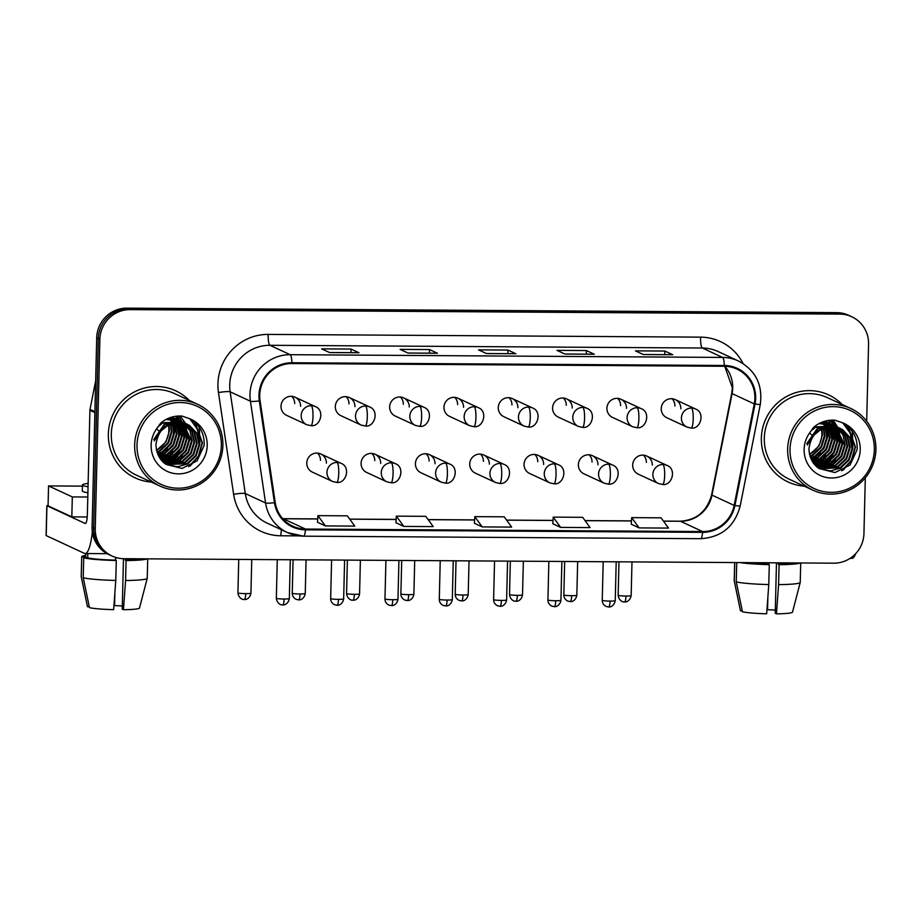 <?xml version="1.0" encoding="UTF-8"?>
<svg xmlns="http://www.w3.org/2000/svg" width="922" height="922" viewBox="0 0 922 922"><rect width="100%" height="100%" fill="white"/><g stroke="black" fill="none" stroke-linecap="round" stroke-linejoin="round"><path stroke-width="1.38" d="M380.705 463.432A10.004 9.762 114.9 0 0 375.116 454.304A10.004 9.762 114.9 0 0 361.09 463.317A10.004 9.762 114.9 0 0 366.691 472.456L386.883 481.826A10.004 9.762 114.9 0 1 391.343 462.775A10.004 1.994 90.4 0 1 393.072 473.666A10.004 1.994 -89.6 0 1 391.032 482.748L386.883 481.826M435.023 463.778A10.004 9.762 114.9 0 0 429.433 454.638A10.004 9.762 114.9 0 0 415.419 463.651A10.004 9.762 114.9 0 0 421.008 472.79L441.2 482.16A10.004 9.762 114.9 0 1 445.66 463.121A10.004 1.994 90.4 0 1 447.401 474A10.004 1.994 -89.6 0 1 445.349 483.093L441.2 482.16M489.34 464.123A10.004 9.762 114.9 0 0 483.75 454.984A10.004 9.762 114.9 0 0 469.736 463.997A10.004 9.762 114.9 0 0 475.326 473.136L495.529 482.506A10.004 9.762 114.9 0 1 499.978 463.466A10.004 1.994 90.4 0 1 501.718 474.346A10.004 1.994 -89.6 0 1 499.666 483.439L495.529 482.506M543.657 464.469A10.004 9.762 114.9 0 0 538.068 455.33A10.004 9.762 114.9 0 0 524.053 464.342A10.004 9.762 114.9 0 0 529.643 473.482L549.846 482.851A10.004 9.762 114.9 0 1 554.295 463.812A10.004 1.994 90.4 0 1 556.035 474.692A10.004 1.994 -89.6 0 1 553.984 483.773L549.846 482.851M597.975 464.815A10.004 9.762 114.9 0 0 592.385 455.675A10.004 9.762 114.9 0 0 578.371 464.688A10.004 9.762 114.9 0 0 583.96 473.827L604.164 483.197A10.004 9.762 114.9 0 1 608.612 464.158A10.004 1.994 90.4 0 1 610.352 475.037A10.004 1.994 -89.6 0 1 608.313 484.119L604.164 483.197M652.303 465.149A10.004 9.762 114.9 0 0 646.702 456.01A10.004 9.762 114.9 0 0 632.688 465.034A10.004 9.762 114.9 0 0 638.278 474.173L658.481 483.531A10.004 9.762 114.9 0 1 662.93 464.492A10.004 1.994 90.4 0 1 664.67 475.383A10.004 1.994 -89.6 0 1 662.63 484.465L658.481 483.531M326.388 463.098A10.004 9.762 114.9 0 0 320.787 453.958A10.004 9.762 114.9 0 0 306.772 462.971A10.004 9.762 114.9 0 0 312.374 472.11L332.565 481.48A10.004 9.762 114.9 0 1 337.026 462.441A10.004 1.994 90.4 0 1 338.754 473.32A10.004 1.994 -89.6 0 1 336.714 482.402L332.565 481.48M354.924 406.671A10.004 9.762 114.9 0 0 349.334 397.532A10.004 9.762 114.9 0 0 335.32 406.544A10.004 9.762 114.9 0 0 340.91 415.684L361.113 425.054A10.004 9.762 114.9 0 1 365.561 406.014A10.004 1.994 90.4 0 1 367.302 416.894A10.004 1.994 -89.6 0 1 365.262 425.987L361.113 425.054M409.253 407.017A10.004 9.762 114.9 0 0 403.652 397.878A10.004 9.762 114.9 0 0 389.637 406.89A10.004 9.762 114.9 0 0 395.227 416.029L415.43 425.399A10.004 9.762 114.9 0 1 419.879 406.36A10.004 1.994 90.4 0 1 421.619 417.24A10.004 1.994 -89.6 0 1 419.579 426.333L415.43 425.399M463.57 407.363A10.004 9.762 114.9 0 0 457.969 398.223A10.004 9.762 114.9 0 0 443.955 407.236A10.004 9.762 114.9 0 0 449.556 416.375L469.747 425.745A10.004 9.762 114.9 0 1 474.196 406.706A10.004 1.994 90.4 0 1 475.936 417.585A10.004 1.994 -89.6 0 1 473.896 426.667L469.747 425.745M517.887 407.708A10.004 9.762 114.9 0 0 512.286 398.569A10.004 9.762 114.9 0 0 498.272 407.582A10.004 9.762 114.9 0 0 503.873 416.721L524.065 426.091A10.004 9.762 114.9 0 1 528.525 407.051A10.004 1.994 90.4 0 1 530.254 417.931A10.004 1.994 -89.6 0 1 528.214 427.013L524.065 426.091M572.205 408.043A10.004 9.762 114.9 0 0 566.604 398.903A10.004 9.762 114.9 0 0 552.589 407.927A10.004 9.762 114.9 0 0 558.19 417.067L578.382 426.425A10.004 9.762 114.9 0 1 582.842 407.386A10.004 1.994 90.4 0 1 584.571 418.277A10.004 1.994 -89.6 0 1 582.531 427.359L578.382 426.425M626.522 408.388A10.004 9.762 114.9 0 0 620.932 399.249A10.004 9.762 114.9 0 0 606.918 408.262A10.004 9.762 114.9 0 0 612.508 417.401L632.699 426.771A10.004 9.762 114.9 0 1 637.16 407.731A10.004 1.994 90.4 0 1 638.888 418.611A10.004 1.994 -89.6 0 1 636.848 427.704L632.699 426.771M680.839 408.734A10.004 9.762 114.9 0 0 675.25 399.595A10.004 9.762 114.9 0 0 661.235 408.607A10.004 9.762 114.9 0 0 666.825 417.747L687.017 427.117A10.004 9.762 114.9 0 1 691.477 408.077A10.004 1.994 90.4 0 1 693.217 418.957A10.004 1.994 -89.6 0 1 691.166 428.05L687.017 427.117M300.607 406.325A10.004 9.762 114.9 0 0 295.017 397.198A10.004 9.762 114.9 0 0 281.003 406.21A10.004 9.762 114.9 0 0 286.592 415.349L306.796 424.719A10.004 9.762 114.9 0 1 311.244 405.668A10.004 1.994 90.4 0 1 312.984 416.56A10.004 1.994 -89.6 0 1 310.933 425.641L306.796 424.719M291.801 396.345A10.004 9.762 -65.1 0 1 294.671 403.571M672.034 398.742A10.004 9.762 -65.1 0 1 674.904 405.98M617.717 398.396A10.004 9.762 -65.1 0 1 620.587 405.634M563.4 398.05A10.004 9.762 -65.1 0 1 566.258 405.288M509.082 397.716A10.004 9.762 -65.1 0 1 511.941 404.942M454.753 397.37A10.004 9.762 -65.1 0 1 457.623 404.608M400.436 397.025A10.004 9.762 -65.1 0 1 403.306 404.262M346.119 396.679A10.004 9.762 -65.1 0 1 348.989 403.917M317.583 453.105A10.004 9.762 -65.1 0 1 320.441 460.343M643.487 455.157A10.004 9.762 -65.1 0 1 646.357 462.395M589.17 454.823A10.004 9.762 -65.1 0 1 592.039 462.049M534.852 454.477A10.004 9.762 -65.1 0 1 537.722 461.715M480.535 454.131A10.004 9.762 -65.1 0 1 483.405 461.369M426.218 453.785A10.004 9.762 -65.1 0 1 429.087 461.023M371.9 453.451A10.004 9.762 -65.1 0 1 374.77 460.677M108.347 434.043A48.025 46.872 114.9 0 0 135.2 477.907A48.025 46.872 114.9 0 0 151.266 482.045A48.025 46.872 114.9 0 1 135.2 477.907A48.025 46.872 114.9 0 1 108.347 434.043A48.025 46.872 114.9 0 1 175.618 390.767A48.025 46.872 114.9 0 0 108.347 434.043M761.353 438.169A48.025 46.872 114.9 0 0 788.206 482.033A48.025 46.872 114.9 0 0 804.261 486.171A48.025 46.872 114.9 0 1 788.206 482.033A48.025 46.872 114.9 0 1 761.353 438.169A48.025 46.872 114.9 0 1 828.624 394.893A48.025 46.872 114.9 0 0 761.353 438.169M259.739 395.227A32.016 31.244 -65.1 0 1 291.894 363.545L724.289 366.276A32.016 31.244 -65.1 0 1 736.978 369.111A32.016 31.244 -65.1 0 1 754.277 403.894L734.154 505.406A32.016 31.244 -65.1 0 1 702.61 531.556L305.482 529.044A32.016 31.244 -65.1 0 1 292.793 526.208A32.016 31.244 -65.1 0 1 275.229 502.502L260.085 400.77A32.016 31.244 -65.1 0 1 259.739 395.227M258.955 395.227A32.823 32.028 114.9 0 0 259.301 400.897L274.456 502.64A32.823 32.028 114.9 0 0 305.47 529.839L702.587 532.351A32.823 32.028 114.9 0 0 734.926 505.544L755.037 404.032A32.823 32.028 114.9 0 0 724.312 365.481L291.917 362.749A32.823 32.028 114.9 0 0 258.955 395.227M112.035 556.035L108.865 554.571A30.023 29.297 114.9 0 1 92.085 527.154L96.706 337.855A30.023 29.297 114.9 0 1 126.856 308.144L836.727 312.639A30.023 29.297 114.9 0 1 848.62 315.289L850.211 316.027A30.023 29.297 114.9 0 0 838.305 313.365L128.435 308.882A30.023 29.297 114.9 0 0 98.297 338.581L93.664 527.891A30.023 29.297 114.9 0 0 110.456 555.309A30.023 29.297 114.9 0 1 93.664 527.891L98.297 338.581A30.023 29.297 114.9 0 1 128.435 308.882L838.305 313.365A30.023 29.297 114.9 0 1 850.211 316.027L851.79 316.765A30.023 29.297 114.9 0 0 839.896 314.102L130.025 309.619A30.023 29.297 114.9 0 0 99.876 339.319L95.254 528.629A30.023 29.297 114.9 0 0 112.035 556.035A30.023 29.297 114.9 0 0 123.94 558.697L833.799 563.181A30.023 29.297 114.9 0 0 863.949 533.481L865.309 477.815M672.484 354.716A8.01 1.59 90.4 0 1 672.622 354.693A8.01 1.59 90.4 0 1 672.76 354.728L664.843 351.052L635.431 350.867L643.349 354.544L672.76 354.728M664.75 354.647L664.843 351.052M594.045 354.221A8.01 1.59 90.4 0 1 594.183 354.198A8.01 1.59 90.4 0 1 594.321 354.232L586.404 350.556L556.992 350.372L564.909 354.048L594.321 354.232M586.311 354.152L586.404 350.556M358.727 352.734A8.01 1.59 90.4 0 1 358.865 352.711A8.01 1.59 90.4 0 1 359.004 352.746L351.086 349.069L321.674 348.885L329.592 352.561L359.004 352.746M350.994 352.665L351.086 349.069M437.166 353.23A8.01 1.59 90.4 0 1 437.305 353.207A8.01 1.59 90.4 0 1 437.443 353.241L429.525 349.565L400.113 349.38L408.031 353.057L437.443 353.241M429.433 353.161L429.525 349.565M515.605 353.725A8.01 1.59 90.4 0 1 515.744 353.702A8.01 1.59 90.4 0 1 515.882 353.737L507.964 350.06L478.553 349.876L486.47 353.552L515.882 353.737M507.872 353.656L507.964 350.06M189.16 400.355A48.025 46.872 114.9 0 0 175.618 390.767A48.025 46.872 114.9 0 1 189.16 400.355M842.155 404.481A48.025 46.872 114.9 0 0 828.624 394.893L828.624 394.893A48.025 46.872 114.9 0 1 842.155 404.481M866.692 421.216L868.57 344.183A30.023 29.297 114.9 0 0 851.79 316.765M631.27 524.226L639.107 527.903L668.519 528.087L661.086 517.818L631.674 517.622L631.27 524.261M395.953 522.739L403.79 526.416L433.213 526.6L425.768 516.332L396.356 516.136L395.953 522.774M317.514 522.244L325.351 525.92L354.774 526.105L347.329 515.836L317.917 515.64L317.514 522.278M552.831 523.731L560.668 527.407L590.092 527.591L582.646 517.323L553.235 517.127L552.831 523.765M482.229 526.911L511.652 527.096L504.207 516.827L474.795 516.631L474.392 523.27L482.229 526.911L474.795 516.631M507.964 364.916L478.506 364.743M400.102 364.225L429.525 364.421M321.663 363.729L351.086 363.925M556.98 365.216L586.392 365.412M664.831 365.907L635.385 365.734M403.79 526.416L396.356 516.136M325.351 525.92L317.917 515.64M560.668 527.407L553.235 517.127M639.107 527.903L631.674 517.622M166.686 463.778A40.026 39.058 114.9 0 0 167.493 463.247M167.85 463.005A40.026 39.058 114.9 0 0 169.279 461.98M169.902 461.507A40.026 39.058 114.9 0 0 172.368 459.398M173.474 458.349A40.026 39.058 114.9 0 0 178.476 452.31M92.35 531.982A40.026 7.975 90.4 0 1 85.135 553.546A40.026 7.975 90.4 0 1 84.409 553.373L46.1 535.555L46.826 505.671L85.147 523.489A10.004 1.994 -89.6 0 0 85.32 523.535A10.004 1.994 -89.6 0 0 87.371 514.441L89.918 410.267A5.002 4.887 -65.1 0 1 90.01 409.403L95.658 380.89M48.082 505.406L46.826 505.671M819.693 467.903A40.026 39.058 114.9 0 0 820.488 467.373M820.845 467.131A40.026 39.058 114.9 0 0 822.286 466.106M822.897 465.633A40.026 39.058 114.9 0 0 825.374 463.524M826.481 462.475A40.026 39.058 114.9 0 0 831.483 456.436M855.651 553.707A40.026 7.975 90.4 0 1 851.87 558.386L850.072 558.375M199.532 434.619A45.028 43.945 114.9 0 0 199.071 426.955M197.723 404.332L174.362 393.498A45.028 43.945 114.9 0 0 111.297 434.055A45.028 43.945 114.9 0 0 136.468 475.187L159.829 486.021A45.028 43.945 114.9 0 0 222.894 445.453A45.028 43.945 114.9 0 0 197.723 404.332A45.028 43.945 114.9 0 0 134.658 444.9A45.028 43.945 114.9 0 0 159.829 486.021M221.338 445.626A43.023 41.986 114.9 0 0 180.216 402.522A43.023 41.986 114.9 0 0 137.009 445.096A43.023 41.986 114.9 0 0 178.13 488.199A43.023 41.986 114.9 0 0 221.338 445.626M161.673 460.62L174.465 457.831L182.982 449.729L186.44 438.584L180.286 422.38C166.075 422.737 157.962 430.205 155.945 444.773L156.498 450.374L165.822 464.354L182.026 468.445L197.101 460.839L204.142 445.441C204.638 433.063 199.452 424.028 188.595 418.334L182.026 416.087C174.039 415.557 166.94 417.897 160.716 423.106L156.567 428.903L159.909 431.842L168.991 424.454L180.297 422.391L189.459 425.33L197.158 433.524L199.636 444.715L196.19 455.86L187.662 463.95L177.543 466.786L167.159 464.723L164.001 462.925M170.8 423.717L171.976 431.876L168.53 443.033L160.002 451.123L157.074 452.483M170.328 423.901L171.354 431.588L167.896 442.733L159.368 450.835L156.924 451.999M172.621 423.117L174.489 433.052L171.043 444.197L162.514 452.287L157.743 454.269M172.172 423.256L173.866 432.752L170.409 443.897L161.892 451.999L157.57 453.831M174.35 422.714L177.012 434.216L173.555 445.361L165.026 453.451L158.48 455.86M173.924 422.795L176.379 433.928L172.921 445.072L164.404 453.163L158.284 455.48M176.01 422.46L179.525 435.38L176.067 446.525L167.55 454.627L159.275 457.3M175.606 422.507L178.891 435.092L175.445 446.236L166.917 454.327L159.068 456.955M177.612 422.334L182.037 436.544L178.58 447.689L170.063 455.791L160.117 458.614M177.22 422.345L181.415 436.256L177.958 447.401L169.429 455.491L159.909 458.303M179.156 422.322L184.55 437.72L181.104 448.864L172.575 456.955L161.004 459.801M178.776 422.311L183.927 437.42L180.47 448.565L171.941 456.667L160.774 459.513M180.654 422.414L187.062 438.884L183.616 450.028L175.088 458.119L161.903 460.873M182.095 422.61L189.586 440.048L186.129 451.192L177.6 459.283L162.802 461.83M181.738 422.553L188.952 439.759L185.495 450.904L176.978 458.995L162.583 461.599M183.501 422.898L190.07 430.954L192.099 441.212L188.641 452.356L180.113 460.458L163.678 462.648M183.155 422.818L191.465 440.923L188.019 452.068L179.49 460.159L163.471 462.452M184.861 423.267L192.249 431.438L194.611 442.376L191.154 453.52L182.637 461.622L164.715 463.397M184.527 423.163L191.707 431.323L193.977 442.087L190.531 453.232L182.003 461.334L164.427 463.213M186.175 423.728L194.646 432.36L197.124 443.551L193.666 454.696L185.149 462.786L165.914 464.1M185.852 423.601L194.012 432.072L196.501 443.252L193.044 454.396L184.515 462.498L165.614 463.927M187.131 424.12L196.524 433.236L199.014 444.416L195.556 455.572L187.039 463.662L166.847 464.573M168.864 424.546L169.464 430.712L166.006 441.857L156.521 450.466M156.486 450.316A22.624 22.07 114.9 0 0 168.841 428.638L168.357 424.8M169.337 417.931L169.855 418.565M170.097 418.865L170.8 419.833M171.019 420.178L171.665 421.25M171.884 421.619L172.472 422.806M169.706 418.888L170.397 419.89M170.616 420.236L171.25 421.331M171.457 421.711L172.034 422.933M170.605 417.77L171.388 418.565M171.642 418.842L172.379 419.729M172.61 420.04L173.313 421.008M173.532 421.342L174.189 422.414M170.247 417.735L171.008 418.553M171.262 418.842L171.988 419.74M172.218 420.063L172.91 421.054M173.129 421.4L173.762 422.495M172.045 417.954L172.863 418.68M173.129 418.934L173.901 419.729M174.154 420.017L174.892 420.893M175.134 421.204L175.825 422.172M171.699 417.897L172.495 418.646M172.76 418.899L173.52 419.717M173.774 420.006L174.5 420.905M174.731 421.227L175.422 422.218M172.287 417.435L173.163 418.023M173.451 418.231L174.293 418.888M174.569 419.118L175.376 419.844M175.641 420.098L176.413 420.905M176.667 421.181L177.404 422.057M172.218 416.986L173.301 417.724M173.601 417.897L174.5 418.415M174.8 418.6L175.676 419.187M175.964 419.395L176.805 420.052M177.082 420.282L177.888 421.008M178.153 421.262L178.926 422.069M172.045 417.124L172.979 417.597M173.278 417.77L174.177 418.311M174.465 418.507L175.33 419.107M175.618 419.326L176.448 419.994M176.724 420.236L177.52 420.974M178.061 422.046L177.785 421.239L178.557 422.057M171.469 417.205L175.814 418.899M176.114 419.061L177.024 419.579M177.312 419.775L178.188 420.363M178.476 420.57L179.317 421.227M179.594 421.458L180.401 422.184M174.558 418.288L175.491 418.772M175.791 418.934L176.69 419.475M176.978 419.671L177.842 420.271M178.13 420.49L178.96 421.158M179.237 421.4L180.044 422.138M169.913 417.712L178.326 420.063M178.626 420.225L179.536 420.755M179.836 420.939L180.7 421.527M180.989 421.734L181.83 422.391M170.455 417.528L177.439 419.729M175.434 416.306L178.004 419.936M178.303 420.109L179.202 420.639M179.49 420.835L180.366 421.446M180.643 421.654L181.484 422.334M165.948 419.498L180.839 421.227M181.15 421.389L182.049 421.919M182.349 422.103L183.224 422.691M167.32 418.795L179.905 420.766M179.594 420.628L180.516 421.1M180.816 421.273L181.715 421.815M182.014 421.999L182.879 422.61M157.547 427.243L162.675 423.048L183.351 422.391M183.662 422.564L184.561 423.083M159.471 424.546L162.053 422.76L182.418 421.93M182.107 421.792L183.029 422.264M183.34 422.437L184.227 422.979M154.262 440.947L165.188 424.224L185.864 423.555M153.801 439.529L164.565 423.924L184.942 423.094M180.205 415.995L185.541 423.428M160.094 431.611L167.078 425.1L187.454 424.27M173.67 429.917C173.682 435.599 172.184 440.889 169.199 445.799M195.326 422.818L202.448 442.929L199.025 455.71L190.232 465.979M190.497 419.349L197.746 429.525L199.936 441.765L199.625 445.119M182.429 455.733L174.465 462.21M175.641 416.283L177.37 419.591M177.715 420.397L177.958 421.02M178.419 422.311L179.006 424.385M179.329 425.895L179.502 435.783M172.379 451.065L164.404 457.543M162.975 458.292L160.635 459.329M172.691 418.069L172.933 418.692M173.394 420.006L173.693 420.962M173.785 421.308L173.981 422.057M174.304 423.555L174.477 433.455M167.343 448.737L159.379 455.203M194.484 422.092L202.137 442.791L198.334 456.263L188.664 466.705M190.082 419.118L197.412 429.306L199.601 442.134M197.988 450.293L195.476 455.699M190.439 446.79L187.927 452.206M187.927 445.626L185.414 451.042M180.078 457.715L173.394 462.475M184.769 423.336L185.138 424.247M185.322 424.731L186.083 427.14M186.394 428.442L187.028 436.302M185.414 444.462L182.902 449.867M177.554 456.54L170.87 461.311M169.602 461.934L167.066 462.971M166.525 463.167L165.453 463.501M178.649 416.006L182.164 421.953M182.81 423.567L183.57 425.964M183.881 427.278L184.515 435.126M182.902 443.286L180.378 448.703M175.042 455.376L168.357 460.136M167.078 460.77L164.554 461.807M164.012 461.991L163.24 462.245M177.059 416.11L179.652 420.789M180.297 422.391L181.058 424.8M181.369 426.102L181.991 433.962M180.378 442.122L177.865 447.539M172.529 454.212L165.845 458.972M164.565 459.605L162.042 460.643M178.153 422.311L178.534 423.636M178.856 424.938L179.479 432.798M177.865 440.958L175.353 446.375M170.017 453.048L163.332 457.808M162.053 458.441L160.474 459.11M172.84 438.63L170.328 444.035M852.539 438.745A45.028 43.945 114.9 0 0 852.078 431.081M850.729 408.458L827.357 397.624A45.028 43.945 114.9 0 0 764.292 438.18A45.028 43.945 114.9 0 0 789.463 479.313L812.835 490.147A45.028 43.945 114.9 0 0 875.9 449.579A45.028 43.945 114.9 0 0 850.729 408.458A45.028 43.945 114.9 0 0 787.653 449.026A45.028 43.945 114.9 0 0 812.835 490.147M874.333 449.752A43.023 41.986 114.9 0 0 833.223 406.648A43.023 41.986 114.9 0 0 790.016 449.221A43.023 41.986 114.9 0 0 831.125 492.325A43.023 41.986 114.9 0 0 874.333 449.752M808.905 448.853L809.493 454.5L818.828 468.48L835.021 472.571L850.096 464.965L857.137 449.567C857.633 437.189 852.447 428.154 841.59 422.46L835.021 420.213C827.046 419.683 819.935 422.022 813.711 427.232L809.574 433.029L812.916 435.968L821.998 428.58L833.292 426.517L842.454 429.456L850.153 437.65L852.643 448.841L849.185 459.986L840.668 468.076L830.549 470.912L820.165 468.849L816.996 467.051M823.795 427.843L824.983 436.002L821.525 447.158L812.997 455.249L810.081 456.609M823.323 428.027L824.349 435.714L820.903 446.859L812.374 454.961L809.931 456.125M825.616 427.243L827.495 437.178L824.038 448.323L815.521 456.413L810.738 458.395M825.178 427.382L826.861 436.878L823.415 448.023L814.887 456.125L810.565 457.957M827.357 426.84L830.007 438.342L826.55 449.487L818.033 457.577L811.475 459.986M826.93 426.921L829.385 438.054L825.928 449.198L817.399 457.289L811.291 459.605M829.016 426.586L832.52 439.506L829.074 450.651L820.545 458.753L812.282 461.426M828.601 426.632L831.898 439.218L828.44 450.362L819.923 458.453L812.075 461.081M830.618 426.46L835.044 440.67L831.586 451.815L823.058 459.917L813.123 462.74M830.215 426.471L834.41 440.382L830.953 451.526L822.436 459.629L812.904 462.429M832.163 426.448L837.556 441.845L834.099 452.99L825.57 461.081L813.999 463.927M831.782 426.437L836.922 441.546L833.465 452.69L824.948 460.793L813.78 463.639M833.649 426.54L840.069 443.009L836.611 454.154L828.094 462.245L814.898 464.999M833.281 426.506L839.435 442.71L835.989 453.855L827.46 461.957L814.679 464.746M835.102 426.736L842.581 444.173L839.124 455.318L830.607 463.409L815.809 465.956M834.744 426.679L841.959 443.885L838.501 455.03L829.973 463.121L815.578 465.725M836.508 427.024L843.065 435.08L845.094 445.338L841.648 456.482L833.119 464.584L816.685 466.774M836.162 426.944L844.471 445.049L841.014 456.194L832.485 464.285L816.466 466.578M837.856 427.393L845.255 435.564L847.618 446.502L844.16 457.646L835.632 465.748L817.722 467.523M837.522 427.289L844.713 435.449L846.984 446.213L843.526 457.358L835.009 465.46L817.422 467.339M839.181 427.854L847.641 436.486L850.13 447.677L846.673 458.822L838.144 466.912L818.92 468.226M838.847 427.727L847.018 436.198L849.496 447.377L846.039 458.522L837.522 466.624L818.621 468.053M840.138 428.246L849.531 437.362L852.009 448.541L848.563 459.698L840.034 467.788L819.842 468.699M821.871 428.672L822.47 434.838L819.013 445.983L809.516 454.592M809.481 454.442A22.624 22.07 114.9 0 0 821.836 432.764L821.364 428.926M822.343 422.057L822.862 422.691M823.104 422.991L823.795 423.959M824.026 424.304L824.671 425.376M824.879 425.745L825.478 426.932M822.712 423.014L823.392 424.016M823.611 424.362L824.256 425.457M824.452 425.837L825.04 427.059M823.611 421.896L824.383 422.691M824.637 422.968L825.374 423.855M825.616 424.166L826.308 425.134M826.538 425.468L827.184 426.54M823.242 421.861L824.014 422.679M824.256 422.968L824.983 423.866M825.225 424.189L825.905 425.18M826.124 425.526L826.769 426.621M825.052 422.08L825.858 422.806M826.124 423.06L826.896 423.855M827.149 424.143L827.887 425.019M828.129 425.33L828.82 426.298M824.694 422.022L825.501 422.772M825.755 423.025L826.527 423.843M826.769 424.132L827.495 425.03M827.737 425.353L828.417 426.344M825.294 421.561L826.158 422.149M826.446 422.357L827.288 423.014M827.564 423.244L828.371 423.97M828.636 424.224L829.42 425.03M829.662 425.307L830.399 426.183M825.225 421.112L827.172 422.437M826.608 422.022L827.507 422.541M827.806 422.725L828.671 423.313M828.959 423.521L829.8 424.178M830.077 424.408L830.895 425.134M831.148 425.388L831.932 426.195M825.052 421.25L825.974 421.723M827.472 422.633L828.336 423.233M828.613 423.452L829.454 424.12M829.719 424.362L830.526 425.1M831.068 426.171L830.78 425.365L831.552 426.183M824.464 421.331L828.809 423.025M829.12 423.186L830.019 423.705M830.319 423.901L831.195 424.489M831.471 424.696L832.324 425.353M832.589 425.584L833.407 426.31M827.564 422.414L828.486 422.898M828.797 423.06L829.685 423.601M829.984 423.797L830.849 424.397M831.137 424.616L831.967 425.284M832.243 425.526L833.039 426.264M822.92 421.838L831.321 424.189M831.632 424.351L832.531 424.881M832.831 425.065L833.707 425.653M833.995 425.86L834.836 426.517M823.45 421.654L830.434 423.855M830.134 423.751L830.999 424.062M831.31 424.235L832.209 424.765M832.497 424.961L833.361 425.572M833.649 425.78L834.479 426.46M818.943 423.624L833.845 425.353M834.145 425.515L835.055 426.045M835.344 426.229L836.219 426.817M820.326 422.921L832.912 424.892M830.065 420.236L833.523 425.226M833.822 425.399L834.721 425.941M835.009 426.125L835.874 426.736M810.542 431.369L815.682 427.174L836.358 426.517M836.657 426.69L837.568 427.209M812.466 428.672L815.048 426.886L835.424 426.056M831.656 420.132L836.035 426.39M836.335 426.563L837.234 427.105M807.257 445.072L818.194 428.35L838.87 427.693M806.808 443.655L817.56 428.05L837.937 427.22M837.625 427.082L838.547 427.554M813.089 435.737L820.084 429.226L840.449 428.396M826.665 434.043C826.677 439.725 825.19 445.015 822.205 449.924M848.332 426.944L855.455 447.055L852.032 459.836L843.227 470.105M843.503 423.475L850.752 433.651L852.942 445.891L852.62 449.245M835.436 459.859L827.46 466.336M828.636 420.409L830.376 423.717M830.722 424.523L830.964 425.146M831.413 426.437L832.013 428.511M832.336 430.021L832.508 439.909M825.374 455.191L817.411 461.668M815.97 462.418L813.63 463.455M825.686 422.195L825.939 422.818M826.4 424.132L826.688 425.088M826.792 425.434L826.976 426.183M827.299 427.681L827.472 437.581M820.35 452.863L812.374 459.329M847.479 426.218L855.132 446.916L851.34 460.389L841.671 470.831M843.088 423.244L850.407 433.432L852.596 446.26M850.983 454.419L848.471 459.824M843.446 450.916L840.933 456.332M840.922 449.752L838.409 455.168M833.073 461.841L826.389 466.601M833.2 420.121L837.683 427.243M837.775 427.462L838.144 428.373M838.329 428.857L839.078 431.266M839.4 432.568L840.023 440.428M838.409 448.588L835.897 453.993M830.561 460.666L823.876 465.437M822.597 466.059L820.073 467.097M819.531 467.293L818.459 467.627M835.805 427.693L836.565 430.09M836.888 431.404L837.51 439.252M835.897 447.412L833.384 452.829M828.048 459.502L821.364 464.262M820.084 464.895L817.56 465.933M817.007 466.117L816.235 466.371M833.292 426.517L834.053 428.926M834.375 430.228L834.998 438.088M833.384 446.248L830.872 451.665M825.536 458.338L818.851 463.098M817.572 463.731L815.036 464.769M828.429 420.432L830.065 423.567M831.148 426.437L831.54 427.762M831.851 429.064L832.485 436.924M830.872 445.084L828.359 450.501M823.012 457.174L816.327 461.934M815.06 462.567L813.481 463.236M825.835 442.756L823.323 448.161M82.427 486.125L48.555 485.917L72.319 496.935L87.797 497.027M48.555 485.917L48.071 505.844L71.824 516.862L87.244 516.954M72.319 496.935L71.824 516.862M123.467 558.697L122.234 609.165L123.456 609.73L125.588 580.491L126.072 560.564L125.277 560.184L125.311 558.709M125.277 560.184A29.02 2.57 1.4 0 0 142.922 558.824M115.469 560.127L116.276 560.495L115.78 580.422L113.648 609.661A26.012 2.305 1.4 0 1 89.469 607.656L83.234 577.714L83.729 557.787L87.694 557.822A29.02 2.57 1.4 0 0 115.469 560.127L115.538 557.395M83.729 557.787A33.019 2.927 1.4 0 0 116.276 560.495M126.072 560.564A33.019 2.927 1.4 0 0 147.197 558.847M83.234 577.714A33.019 2.927 1.4 0 0 115.78 580.422M125.588 580.491A33.019 2.927 1.4 0 0 147.232 578.325A33.019 2.927 1.4 0 0 147.243 578.267L147.716 558.847M123.456 609.73A26.012 2.305 1.4 0 0 139.499 608.036L147.232 578.325M122.315 605.973A20.007 1.775 1.4 0 0 114.57 605.604L114.881 592.846M113.971 605.328L114.57 605.604M88.12 483.439A34.022 3.02 1.4 0 0 82.461 484.972L82.312 490.942A34.022 3.02 1.4 0 0 87.901 492.751M82.461 484.972A34.022 3.02 1.4 0 0 88.039 486.77M85.723 556.75A29.02 2.57 1.4 0 0 85.711 556.83A29.02 2.57 1.4 0 0 85.723 556.9L81.747 556.876L81.251 576.803L87.486 606.734L89.284 606.745M85.711 556.83L85.792 553.546L85.723 556.9M87.694 557.822L87.797 553.557M85.746 555.424A33.019 2.927 1.4 0 0 81.712 556.727A33.019 2.927 1.4 0 0 81.747 556.876M81.712 556.727L81.217 576.653A33.019 2.927 1.4 0 0 81.228 576.711A33.019 2.927 1.4 0 0 81.251 576.803M115.676 560.219L115.746 557.453M776.474 562.823L775.241 613.291L776.451 613.856L778.594 584.617L779.078 564.69L778.272 564.31L778.306 562.835M778.272 564.31A29.02 2.57 1.4 0 0 795.928 562.95M744.342 562.616A29.02 2.57 1.4 0 0 768.475 564.252L769.271 564.621L768.787 584.548L766.655 613.787A26.012 2.305 1.4 0 1 742.475 611.782L736.24 581.84L736.713 562.57M740.078 562.593A33.019 2.927 1.4 0 0 769.271 564.621M779.078 564.69A33.019 2.927 1.4 0 0 800.192 562.973M736.24 581.84A33.019 2.927 1.4 0 0 768.787 584.548M778.594 584.617A33.019 2.927 1.4 0 0 800.227 582.45A33.019 2.927 1.4 0 0 800.238 582.393L800.711 562.973M776.451 613.856A26.012 2.305 1.4 0 0 792.505 612.162L800.227 582.45M775.31 610.099A20.007 1.775 1.4 0 0 767.565 609.73L767.876 596.972M766.966 609.454L767.565 609.73M768.51 562.777L768.475 564.252M734.661 562.558L734.223 580.779A33.019 2.927 1.4 0 0 734.223 580.837A33.019 2.927 1.4 0 0 734.258 580.929L740.493 610.86L742.279 610.871M734.707 562.558L734.258 580.929M768.671 564.345L768.718 562.777M754.277 403.894L732.091 393.602A32.016 31.244 114.9 0 0 732.702 388.07A32.016 31.244 114.9 0 0 724.819 366.288M702.61 531.556L680.436 521.264A32.016 31.244 114.9 0 0 711.98 495.114L732.091 393.602A18.014 0.945 -168.8 0 1 731.734 393.325L732.356 387.747L724.727 366.288M299.085 535.889L280.887 535.774A50.03 48.82 -65.1 0 1 233.623 494.307L218.468 392.565A50.03 48.82 -65.1 0 1 268.175 334.409L700.57 337.141A10.004 1.994 -89.6 0 0 702.31 348.02L269.916 345.289A40.026 39.058 114.9 0 0 229.716 384.889A40.026 39.058 114.9 0 0 230.143 391.815L245.298 493.558A40.026 39.058 114.9 0 0 267.253 523.189L287.526 532.593A40.026 39.058 -65.1 0 1 265.571 502.963A10.004 1.222 -8.5 0 0 274.456 502.64M700.57 337.141A50.03 48.82 -65.1 0 1 743.028 363.487M718.169 351.57A40.026 39.058 114.9 0 0 702.31 348.02L722.583 357.425A40.026 39.058 -65.1 0 1 738.453 360.975L718.169 351.57M233.623 494.307A10.004 1.222 171.5 0 1 245.298 493.558L265.571 502.963L250.427 401.22A40.026 39.058 -65.1 0 1 250 394.293A40.026 39.058 -65.1 0 1 290.188 354.693A10.004 1.994 90.4 0 1 291.917 362.749M259.301 400.897A10.004 1.222 -8.5 0 1 250.427 401.22L230.143 391.815A10.004 1.222 171.5 0 0 218.468 392.565M702.587 532.351A10.004 1.994 90.4 0 1 700.697 538.69L303.568 536.178L287.526 532.593A40.026 39.058 -65.1 0 0 303.396 536.131A10.004 1.994 -89.6 0 0 303.568 536.178A10.004 1.994 -89.6 0 0 305.47 529.839M734.926 505.544L740.147 506.109L760.258 404.597C762.92 384.877 755.648 370.344 738.453 360.975M755.037 404.032L760.258 404.597M724.312 365.481A10.004 1.994 -89.6 0 0 722.583 357.425L290.188 354.693L269.916 345.289A10.004 1.994 -89.6 0 1 268.175 334.409M839.896 314.102L836.727 312.639M130.025 309.619L126.856 308.144M99.876 339.319L96.706 337.855M95.254 528.629L92.085 527.154M281.475 529.781A10.004 1.994 -89.6 0 0 280.887 535.774M734.154 505.406L711.98 495.114A18.014 0.945 -168.8 0 1 711.611 494.837L731.734 393.325M282.777 518.752A32.016 31.244 114.9 0 0 283.308 518.763L317.71 518.982M305.482 529.044L283.308 518.763A18.014 3.584 -89.6 0 0 282.985 518.683L317.721 518.902M349.761 519.178L396.149 519.478M428.2 519.674L474.588 519.973M506.627 520.169L553.027 520.469M585.067 520.665L631.466 520.965M663.506 521.161L680.436 521.264A18.014 3.584 -89.6 0 0 680.113 521.195C696.479 520.181 706.978 511.399 711.611 494.837M310.76 425.595A10.004 1.994 -89.6 0 0 310.933 425.641C320.36 427.174 325.305 410.129 315.209 406.556A10.004 9.762 114.9 0 0 311.244 405.668M245.713 593.63A6.5 0.576 -178.6 0 1 237.922 592.869C238.775 599.335 244.215 599.784 243.27 599.427L244.388 599.531A6.5 1.291 -89.6 0 0 245.713 593.63A6.5 0.576 -178.6 0 0 250.934 593.192L251.752 559.504M244.272 599.507A6.5 1.291 -89.6 0 0 244.388 599.531L245.379 599.461C244.399 599.773 249.77 599.554 250.934 593.192M284.126 599.012A6.5 0.576 -178.6 0 1 276.335 598.263C277.188 604.717 282.628 605.166 281.671 604.82L282.789 604.924A6.5 1.291 -89.6 0 0 284.126 599.012A6.5 0.576 -178.6 0 0 289.335 598.574L290.28 559.746M282.674 604.901A6.5 1.291 -89.6 0 0 282.789 604.924L283.792 604.855C282.8 605.155 288.183 604.947 289.335 598.574M336.53 482.367A10.004 1.994 -89.6 0 0 336.714 482.402C346.13 483.935 351.086 466.889 340.99 463.328A10.004 9.762 114.9 0 0 337.026 462.441M365.077 425.941A10.004 1.994 -89.6 0 0 365.262 425.987C374.678 427.52 379.622 410.474 369.526 406.902A10.004 9.762 114.9 0 0 365.561 406.014M300.03 593.975A6.5 0.576 -178.6 0 1 292.251 593.215C292.262 596.015 293.622 598.078 296.319 599.404L298.705 599.876A6.5 1.291 -89.6 0 0 300.03 593.975A6.5 0.576 -178.6 0 0 305.251 593.538L306.069 559.85M298.59 599.853A6.5 1.291 -89.6 0 0 298.705 599.876L299.696 599.807C298.716 600.118 304.087 599.899 305.251 593.538M419.395 426.287A10.004 1.994 -89.6 0 0 419.579 426.333C428.995 427.854 433.951 410.82 423.855 407.247A10.004 9.762 114.9 0 0 419.879 406.36M354.359 594.31A6.5 0.576 -178.6 0 1 346.568 593.561C347.41 600.015 352.861 600.476 351.904 600.118L353.022 600.222A6.5 1.291 -89.6 0 0 354.359 594.31A6.5 0.576 -178.6 0 0 359.568 593.872L360.387 560.196M352.907 600.199A6.5 1.291 -89.6 0 0 353.022 600.222L354.013 600.153C353.034 600.464 358.404 600.245 359.568 593.872M473.712 426.632A10.004 1.994 -89.6 0 0 473.896 426.667C483.312 428.2 488.268 411.154 478.172 407.593A10.004 9.762 114.9 0 0 474.196 406.706M408.677 594.655A6.5 0.576 -178.6 0 1 400.886 593.906C400.897 596.707 402.257 598.77 404.954 600.095L407.34 600.568A6.5 1.291 -89.6 0 0 408.677 594.655A6.5 0.576 -178.6 0 0 413.886 594.217L414.716 560.541M407.224 600.533A6.5 1.291 -89.6 0 0 407.34 600.568L408.331 600.499C407.351 600.798 412.733 600.591 413.886 594.217M528.029 426.978A10.004 1.994 -89.6 0 0 528.214 427.013C537.63 428.546 542.585 411.5 532.49 407.939A10.004 9.762 114.9 0 0 528.525 407.051M462.994 595.001A6.5 0.576 -178.6 0 1 455.203 594.241C455.214 597.053 456.574 599.116 459.271 600.441L461.668 600.913A6.5 1.291 -89.6 0 0 462.994 595.001A6.5 0.576 -178.6 0 0 468.203 594.563L469.033 560.876M461.542 600.879A6.5 1.291 -89.6 0 0 461.668 600.913L462.66 600.833C461.668 601.144 467.051 600.937 468.203 594.563M338.443 599.358A6.5 0.576 -178.6 0 1 330.652 598.609C330.664 601.409 332.024 603.472 334.721 604.797L337.118 605.27A6.5 1.291 -89.6 0 0 338.443 599.358A6.5 0.576 -178.6 0 0 343.652 598.92L344.609 560.092M336.991 605.235A6.5 1.291 -89.6 0 0 337.118 605.27L338.109 605.201C337.118 605.5 342.5 605.293 343.652 598.92M390.847 482.702A10.004 1.994 -89.6 0 0 391.032 482.748C400.448 484.281 405.403 467.235 395.308 463.662A10.004 9.762 114.9 0 0 391.343 462.775M392.76 599.703A6.5 0.576 -178.6 0 1 384.97 598.943C384.993 601.755 386.341 603.818 389.038 605.143L391.435 605.616A6.5 1.291 -89.6 0 0 392.76 599.703A6.5 0.576 -178.6 0 0 397.97 599.265L398.926 560.438M391.32 605.581A6.5 1.291 -89.6 0 0 391.435 605.616L392.426 605.535C391.447 605.846 396.817 605.639 397.97 599.265M445.176 483.047A10.004 1.994 -89.6 0 0 445.349 483.093C454.777 484.626 459.721 467.581 449.625 464.008A10.004 9.762 114.9 0 0 445.66 463.121M447.078 600.049A6.5 0.576 -178.6 0 1 439.287 599.288C439.31 602.089 440.658 604.164 443.355 605.477L445.752 605.95A6.5 1.291 -89.6 0 0 447.078 600.049A6.5 0.576 -178.6 0 0 452.299 599.611L453.244 560.783M445.637 605.927A6.5 1.291 -89.6 0 0 445.752 605.95L446.744 605.881C445.764 606.192 451.135 605.973 452.299 599.611M499.493 483.393A10.004 1.994 -89.6 0 0 499.666 483.439C509.094 484.96 514.038 467.927 503.942 464.354A10.004 9.762 114.9 0 0 499.978 463.466M94.885 412.572L89.918 410.267M46.93 505.763L46.204 535.647M90.01 409.403L94.908 411.673M166.951 463.824A40.026 39.058 114.9 0 0 167.792 463.27M168.173 463.017A40.026 39.058 114.9 0 0 169.66 461.934M170.316 461.426A40.026 39.058 114.9 0 0 172.898 459.179M174.062 458.05A40.026 39.058 114.9 0 0 179.548 451.054M156.567 428.903A28.617 27.937 114.9 0 0 151.127 445.188A28.617 27.937 114.9 0 0 178.476 473.862A28.617 27.937 114.9 0 0 207.22 445.533A28.617 27.937 114.9 0 0 188.595 418.334M184.792 423.244A22.624 22.07 114.9 0 0 163.413 428.108M819.958 467.95A40.026 39.058 114.9 0 0 820.799 467.396M821.168 467.143A40.026 39.058 114.9 0 0 822.666 466.059M823.311 465.552A40.026 39.058 114.9 0 0 825.905 463.305M827.057 462.176A40.026 39.058 114.9 0 0 832.554 455.18M809.574 433.029A28.617 27.937 114.9 0 0 804.122 449.314A28.617 27.937 114.9 0 0 831.483 477.988A28.617 27.937 114.9 0 0 860.226 449.659A28.617 27.937 114.9 0 0 841.59 422.46M837.798 427.37A22.624 22.07 114.9 0 0 816.419 432.234M582.347 427.312A10.004 1.994 -89.6 0 0 582.531 427.359C591.947 428.891 596.903 411.846 586.807 408.273A10.004 9.762 114.9 0 0 582.842 407.386M517.311 595.347A6.5 0.576 -178.6 0 1 509.52 594.586C510.373 601.052 515.813 601.501 514.856 601.144L515.986 601.248A6.5 1.291 -89.6 0 0 517.311 595.347A6.5 0.576 -178.6 0 0 522.52 594.909L523.35 561.221M515.859 601.225A6.5 1.291 -89.6 0 0 515.986 601.248L516.977 601.179C515.986 601.49 521.368 601.271 522.52 594.909M636.676 427.658A10.004 1.994 -89.6 0 0 636.848 427.704C646.264 429.226 651.22 412.192 641.124 408.619A10.004 9.762 114.9 0 0 637.16 407.731M571.628 595.693A6.5 0.576 -178.6 0 1 563.838 594.932C563.861 597.733 565.209 599.796 567.906 601.121L570.303 601.593A6.5 1.291 -89.6 0 0 571.628 595.693A6.5 0.576 -178.6 0 0 576.838 595.255L577.668 561.567M570.188 601.57A6.5 1.291 -89.6 0 0 570.303 601.593L571.294 601.524C570.315 601.836 575.685 601.617 576.838 595.255M690.993 428.004A10.004 1.994 -89.6 0 0 691.166 428.05C700.593 429.571 705.537 412.526 695.442 408.965A10.004 9.762 114.9 0 0 691.477 408.077M625.946 596.027A6.5 0.576 -178.6 0 1 618.155 595.278C619.008 601.732 624.448 602.181 623.503 601.836L624.62 601.939A6.5 1.291 -89.6 0 0 625.946 596.027A6.5 0.576 -178.6 0 0 631.167 595.589L631.985 561.913M624.505 601.916A6.5 1.291 -89.6 0 0 624.62 601.939L625.612 601.87C624.632 602.17 630.003 601.962 631.167 595.589M501.395 600.395A6.5 0.576 -178.6 0 1 493.604 599.634C493.627 602.435 494.987 604.498 497.673 605.823L500.07 606.296A6.5 1.291 -89.6 0 0 501.395 600.395A6.5 0.576 -178.6 0 0 506.616 599.957L507.561 561.129M499.955 606.273A6.5 1.291 -89.6 0 0 500.07 606.296L501.061 606.227C500.081 606.538 505.452 606.319 506.616 599.957M553.811 483.739A10.004 1.994 -89.6 0 0 553.984 483.773C563.411 485.306 568.355 468.261 558.259 464.7A10.004 9.762 114.9 0 0 554.295 463.812M555.712 600.729A6.5 0.576 -178.6 0 1 547.922 599.98C547.945 602.781 549.305 604.844 552.001 606.169L554.387 606.641A6.5 1.291 -89.6 0 0 555.712 600.729A6.5 0.576 -178.6 0 0 560.933 600.291L561.878 561.463M554.272 606.607A6.5 1.291 -89.6 0 0 554.387 606.641L555.378 606.572C554.399 606.872 559.769 606.664 560.933 600.291M608.128 484.085A10.004 1.994 -89.6 0 0 608.313 484.119C617.728 485.652 622.673 468.607 612.577 465.045A10.004 9.762 114.9 0 0 608.612 464.158M610.03 601.075A6.5 0.576 -178.6 0 1 602.25 600.326C602.262 603.126 603.622 605.189 606.319 606.515L608.704 606.987A6.5 1.291 -89.6 0 0 610.03 601.075A6.5 0.576 -178.6 0 0 615.251 600.637L616.196 561.809M608.589 606.953A6.5 1.291 -89.6 0 0 608.704 606.987L609.696 606.918C608.716 607.218 614.087 607.01 615.251 600.637M662.445 484.419A10.004 1.994 -89.6 0 0 662.63 484.465C672.046 485.998 677.002 468.952 666.906 465.38A10.004 9.762 114.9 0 0 662.93 464.492M700.697 538.69C721.465 537.319 734.615 526.462 740.147 506.109M349.703 519.109L396.16 519.397M428.142 519.605L474.6 519.893M506.581 520.1L553.039 520.388M585.021 520.596L631.478 520.884M663.46 521.091L680.113 521.195M515.744 353.702L486.401 353.518M437.305 353.207L407.962 353.022M358.865 352.711L329.523 352.527M594.183 354.198L564.84 354.013M672.622 354.693L643.279 354.509M295.017 397.198L315.209 406.556M237.922 592.869L238.74 559.423M320.787 453.958L340.99 463.328M276.335 598.263L277.28 559.666M349.334 397.532L369.526 406.902M292.251 593.215L293.069 559.769M403.652 397.878L423.855 407.247M346.568 593.561L347.387 560.115M457.969 398.223L478.172 407.593M400.886 593.906L401.704 560.449M512.286 398.569L532.49 407.939M455.203 594.241L456.021 560.795M375.116 454.304L395.308 463.662M330.652 598.609L331.597 560.011M429.433 454.638L449.625 464.008M384.97 598.943L385.915 560.357M483.75 454.984L503.942 464.354M439.287 599.288L440.232 560.703M107.113 553.684L85.135 553.546M155.945 444.773L156.498 450.374M809.493 454.5L808.94 448.91C810.957 434.331 819.07 426.863 833.292 426.506M85.861 598.908L81.228 576.711M738.856 603.034L734.223 580.837M566.604 398.903L586.807 408.273M509.52 594.586L510.339 561.141M620.932 399.249L641.124 408.619M563.838 594.932L564.656 561.486M675.25 399.595L695.442 408.965M618.155 595.278L618.973 561.832M538.068 455.33L558.259 464.7M493.604 599.634L494.549 561.037M592.385 455.675L612.577 465.045M547.922 599.98L548.867 561.383M646.702 456.01L666.906 465.38M602.25 600.326L603.184 561.729"/></g></svg>
